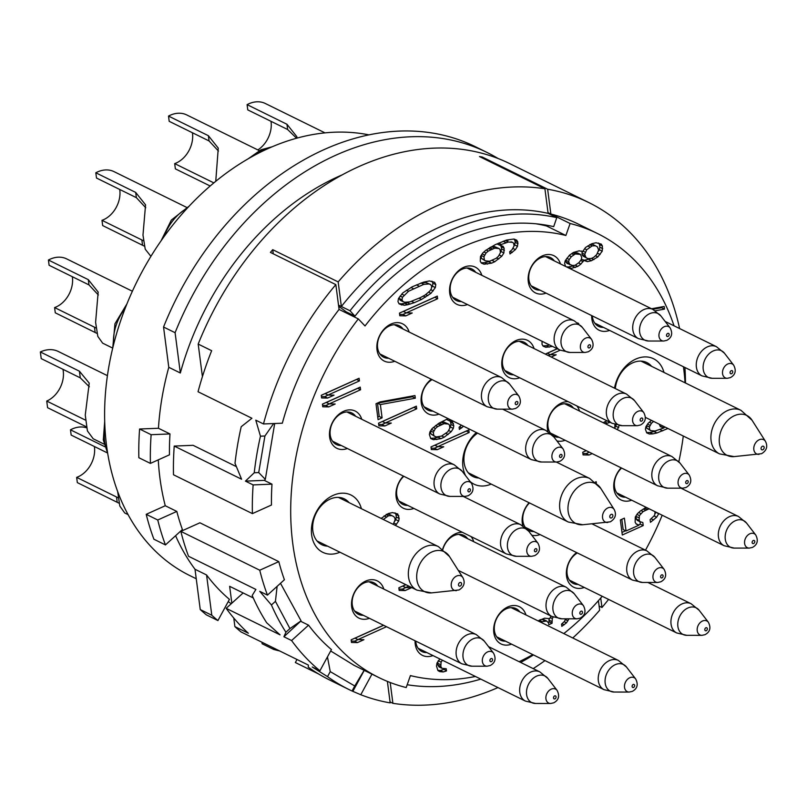 <?xml version="1.0" encoding="UTF-8"?>
<svg xmlns="http://www.w3.org/2000/svg" width="807" height="807" viewBox="0 0 807 807"><rect width="100%" height="100%" fill="white"/><g stroke="black" fill="none" stroke-linecap="round" stroke-linejoin="round"><path stroke-width="1.21" d="M196.242 578.76L189.938 575.653A239.487 177.399 -63.8 0 1 109.248 364.441A239.487 177.399 -63.8 0 1 268.136 148.538A239.487 177.399 -63.8 0 1 368.95 134.88M273.482 647.91L273.684 649.443L262.134 643.764L261.942 642.231M498.09 158.515A271.414 201.054 116.2 0 0 486.782 152.331L475.242 146.652A271.414 201.054 116.2 0 0 163.549 327.017L175.099 332.706L180.334 372.995A247.467 183.32 -63.8 0 1 342.461 174.756M158.444 428.265L169.995 433.944A247.467 183.32 116.2 0 0 169.46 454.825L150.405 463.4L138.854 457.72A271.414 201.054 116.2 0 1 139.591 429.011L158.444 428.265A247.467 183.32 116.2 0 1 168.784 367.306L163.549 327.017M158.273 459.859A247.467 183.32 116.2 0 0 165.264 505.737L146.208 514.321A271.414 201.054 116.2 0 0 153.905 539.227L165.445 544.917L182.402 529.533A247.467 183.32 116.2 0 1 176.814 511.426L157.758 520.001A271.414 201.054 116.2 0 0 165.445 544.917M175.593 535.717A247.467 183.32 116.2 0 0 195.012 569.268L200.247 609.557A271.414 201.054 116.2 0 0 206.38 614.873L217.93 620.563L229.44 599.369A247.467 183.32 -63.8 0 1 206.562 574.957L211.797 615.247A271.414 201.054 116.2 0 0 217.93 620.563M228.21 601.629A247.467 183.32 116.2 0 0 231.266 603.707M273.684 649.443A271.414 201.054 116.2 0 0 279.686 650.956M486.782 152.331A271.414 201.054 116.2 0 0 175.099 332.706M231.841 603.182L229.652 586.326L243.129 592.953L226.172 608.337L280.059 634.857L266.673 622.762A271.414 201.054 -63.8 0 1 252.188 595.505L255.9 589.443L188.545 556.285A271.414 201.054 -63.8 0 1 180.849 531.369L259.753 570.216A271.414 201.054 116.2 0 0 267.45 595.122L259.753 591.339L271.424 604.978L275.439 601.346L277.114 586.356M253.267 597.947L243.129 592.953M267.45 595.122L284.407 579.749A247.467 183.32 -63.8 0 1 278.808 561.632L199.904 522.795L180.849 531.369M275.439 601.346L289.935 628.592L301.072 620.855L280.493 583.3M301.072 620.855L283.903 636.753L285.92 632.234A271.414 201.054 -63.8 0 1 271.424 604.978M371.956 674.158L360.779 694.736L352.034 691.004L354.757 685.99L330.245 671.616L327.521 676.629L312.228 666.986L319.925 670.768L331.435 649.574A247.467 183.32 -63.8 0 1 308.556 625.163L300.86 621.38M330.678 650.977L354.293 665.462M253.136 484.906A271.414 201.054 116.2 0 0 252.399 513.615L271.455 505.031A247.467 183.32 -63.8 0 1 271.989 484.16L253.136 484.906L245.439 481.123L254.255 472.761L258.714 472.579L264.918 436.002L260.459 436.183L255.779 420.165L263.475 423.957L282.329 423.201A247.467 183.32 -63.8 0 1 339.071 309.424L358.318 318.906A247.467 183.32 116.2 0 0 378.856 677.557A247.467 183.32 116.2 0 0 406.193 687.554L410.42 675.58A234.696 173.858 -63.8 0 0 475.424 676.468M274.693 423.514L265.321 479.358L264.293 480.367L271.989 484.16M252.399 513.615L173.495 474.768A271.414 201.054 -63.8 0 1 174.231 446.069L193.085 445.313L236.34 466.617M168.784 367.306L180.334 372.995M165.264 505.737L176.814 511.426M195.012 569.268L206.562 574.957M226.172 608.337A271.414 201.054 -63.8 0 0 248.354 633.243L234.887 626.615A271.414 201.054 -63.8 0 0 241.021 631.931L308.375 665.089L308.274 667.147A271.414 201.054 -63.8 0 0 329.791 680.089L349.038 689.561A271.414 201.054 -63.8 0 1 327.521 676.629M234.887 626.615L233.778 618.051M308.556 625.163L291.599 640.546A271.414 201.054 116.2 0 0 319.925 670.768M291.599 640.546L283.903 636.753M259.753 570.216L278.808 561.632M289.935 628.592L285.92 632.234M330.245 671.616L327.45 656.908M354.757 685.99L364.139 670.304M353.083 690.943L364.26 670.365M360.779 694.736A271.414 201.054 116.2 0 0 390.174 702.887L387.38 681.39M358.318 318.906L365.016 325.957A234.696 173.858 -63.8 0 1 565.878 235.483L570.115 223.509A247.467 183.32 -63.8 0 1 597.452 233.505A247.467 183.32 -63.8 0 1 674.047 325.826M683.458 366.761A247.467 183.32 -63.8 0 1 685.052 382.8M683.287 436.022A247.467 183.32 -63.8 0 1 678.838 461.695M662.184 515.229A247.467 183.32 -63.8 0 1 645.489 550.182M602.234 596.282A234.696 173.858 -63.8 0 1 563.821 633.576M532.781 654.598A234.696 173.858 -63.8 0 1 519.143 661.69M361.758 419.287A20.76 15.373 116.2 0 0 343.621 411.288A20.76 15.373 116.2 0 0 329.559 436.486A20.76 15.373 116.2 0 0 347.373 448.5M409.139 332.04A20.76 15.373 116.2 0 0 391.012 324.041A20.76 15.373 116.2 0 0 376.94 349.239A20.76 15.373 116.2 0 0 394.754 361.264M431.321 379.26A20.76 15.373 116.2 0 0 421.526 404.337A20.76 15.373 116.2 0 0 438.988 414.132M403.389 476.08A20.76 15.373 116.2 0 0 396.852 500.29A20.76 15.373 116.2 0 0 413.87 508.42M529.089 502.731A20.76 15.373 116.2 0 0 522.865 525.912M531.793 535.212A20.76 15.373 116.2 0 0 540.034 534.567M568.138 401.644A20.76 15.373 116.2 0 0 561.41 403.066A20.76 15.373 116.2 0 0 547.983 431.624M556.911 440.915A20.76 15.373 116.2 0 0 565.152 440.279M579.537 411.056A20.76 15.373 116.2 0 0 576.844 405.931M481.84 275.328A20.76 15.373 116.2 0 0 463.712 267.339A20.76 15.373 116.2 0 0 449.64 292.527A20.76 15.373 116.2 0 0 467.455 304.552M560.431 263.899A20.76 15.373 116.2 0 0 542.294 255.91A20.76 15.373 116.2 0 0 528.222 281.098A20.76 15.373 116.2 0 0 546.046 293.123M534.063 348.563A20.76 15.373 116.2 0 0 515.925 340.574A20.76 15.373 116.2 0 0 501.863 365.773A20.76 15.373 116.2 0 0 519.678 377.787M462.34 532.277A20.76 15.373 116.2 0 0 455.602 533.699A20.76 15.373 116.2 0 0 442.64 549.184M458.759 571.124A20.76 15.373 116.2 0 0 459.354 570.912M473.739 541.689A20.76 15.373 116.2 0 0 471.046 536.564M383.809 589.08A20.76 15.373 116.2 0 0 365.682 581.09A20.76 15.373 116.2 0 0 351.61 606.289A20.76 15.373 116.2 0 0 369.424 618.303M415.07 640.778A20.76 15.373 116.2 0 0 432.986 655.577M525.952 614.934A20.76 15.373 116.2 0 0 507.815 606.935A20.76 15.373 116.2 0 0 493.753 632.133A20.76 15.373 116.2 0 0 511.567 644.147M576.601 552.573A20.76 15.373 116.2 0 0 566.807 577.651A20.76 15.373 116.2 0 0 584.268 587.446M621.168 467.858A20.76 15.373 116.2 0 0 614.641 492.068A20.76 15.373 116.2 0 0 631.649 500.199M591.682 315.587A20.76 15.373 116.2 0 0 609.598 330.396M361.385 508.682A31.927 23.655 116.2 0 0 333.19 495.367A31.927 23.655 116.2 0 0 311.613 534.688A31.927 23.655 116.2 0 0 339.939 552.23M476.392 432.542A31.927 23.655 116.2 0 0 465.639 475.737M470.098 481.517A31.927 23.655 116.2 0 0 491.231 484.089M663.949 372.41A31.927 23.655 116.2 0 0 635.765 359.095A31.927 23.655 116.2 0 0 614.52 388.177M383.527 625.243L351.156 639.83L351.499 642.483L357.481 642.594L363.917 639.699L357.935 639.578L386.503 626.716M395.48 525.468L398.658 521.04L399.183 518.467L397.74 513.958L392.454 512.596L388.318 513.524L381.146 518.417M405.81 584.651L398.84 587.799L399.183 590.452L405.164 590.563L411.6 587.667L405.628 587.546L408.786 586.124M439.835 658.956L436.96 663.061L436.496 666.078L437.939 670.577L439.775 671.616L443.225 671.938L446.503 670.93L446.21 668.721L441.903 668.317L440.814 666.471L441.096 662.133L442.428 660.227M596.353 483.06L596.171 481.729L595.294 482.122M416.351 406.163L378.533 423.201L378.876 425.854L384.858 425.965L391.294 423.07L385.312 422.949L416.694 408.816L416.351 406.163M380.026 401.926L376.001 403.742L378.069 419.66L382.094 417.855L380.369 404.579L415.323 398.204L414.98 395.551L380.026 401.926M468.806 429.869L430.988 446.907L431.331 449.56L437.303 449.67L443.749 446.775L437.767 446.654L469.149 432.522L468.806 429.869M461.443 425.178L459.092 427.226L459.385 429.435L463.571 426.227M448.087 418.611L438.978 423.181L432.027 428.648L429.899 431.947L429.374 434.519L430.756 438.584L433.46 439.704L440.985 438.655L444.203 437.202L451.163 431.735L453.292 428.436L453.806 425.864L452.424 421.799L448.863 420.598L450.578 419.832M586.245 450.669L582.735 452.243L583.088 454.896L589.06 455.017L592.207 453.595M605.401 423.796L610.173 422.343M614.904 424.452L614.793 428.416M617.385 429.687L619.151 425.471M606.945 420.75L603.202 422.707M557.193 348.725L545.28 354.091M551.231 357.027L556.174 354.798L550.192 354.687L560.169 350.188M548.124 344.256L546.763 343.59M542.062 341.27L542.032 344.317L543.121 346.163L545.825 347.292L552.523 346.425M578.77 323.718L577.721 322.911M569.248 268.247L571.235 268.428L577.782 266.411L580.889 264.081L583.824 260.419L587.385 261.619L591.521 260.691L597.846 256.908L602.214 251.199L602.385 245.974L601.296 244.118L596.01 242.756L591.874 243.684L585.549 247.467L582.674 251.572L579.164 250.816L573.414 252.46L569.51 255.163L565.142 260.873L564.628 263.445L565.576 266.431M655.304 310.796L664.504 309.111L664.151 306.458L651.562 308.758M509.984 253.943L515.391 249.635L517.509 246.337L517.801 241.999L516.712 240.153L514.009 239.023L506.483 240.072L495.155 244.713L485.673 250.382L482.626 253.166L480.498 256.465L480.266 261.246L481.355 263.092L484.059 264.212L491.594 263.163L494.812 261.72L501.762 256.243L503.891 252.944L504.123 248.163L503.033 246.306L499.462 245.106L508.43 242.009L512.748 242.403L513.716 243.371L514.069 246.024L511.991 249.767L509.691 251.734L509.984 253.943M360.235 387.108L322.417 404.146L322.76 406.799L328.731 406.91L335.177 404.014L329.195 403.893L360.578 389.761L360.235 387.108M359.085 378.261L321.267 395.299L321.61 397.952L327.581 398.063L334.027 395.168L328.046 395.047L359.428 380.914L359.085 378.261M437.283 296.088L399.465 313.116L399.808 315.769L405.79 315.89L412.226 312.995L406.244 312.874L437.626 298.741L437.283 296.088M414.294 302.696L421.536 299.437L430.968 293.314L435.336 287.605L435.79 284.589L434.64 282.299L429.354 280.937L423.554 282.147L412.226 286.778L402.804 292.901L398.436 298.61L397.972 301.626L399.122 303.916L404.408 305.278L407.747 304.713L414.294 302.696L411.469 301.304M659.228 424.179L660.408 426.721L663.969 427.922L655.012 431.019L650.694 430.625L649.716 429.657L649.373 427.004L651.441 423.261L653.599 421.415M651.481 420.366L648.051 423.393L645.923 426.691L645.408 429.263L646.73 432.875L649.433 434.005L652.823 433.884L656.959 432.956L667.944 428.477M646.225 507.371L640.476 510.902L637.429 513.676L635.301 516.974L635.129 522.2L636.219 524.056L638.922 525.175L626.05 530.976L624.386 518.155L620.361 519.96L622.308 535.001L643.229 525.579L642.826 522.482L640.183 521.796L639.154 520.394L639.386 515.602L643.118 511.588L649.121 508.793M655.062 511.719L654.669 515.269L650.129 519.658L650.472 522.311L656.626 517.206L658.815 513.575M550.949 616.003L549.749 618.676L544.574 618.202L538.077 620.896M540.307 621.995L546.642 621.017L548.599 622.943L548.831 624.709L552.049 623.256L552.281 618.475L553.259 617.083M565.536 618.808L564.577 621.36L561.531 624.134L561.823 626.343L566.474 622.843L569.006 618.808M263.475 423.957A271.414 201.054 -63.8 0 1 335.843 284.619L270.416 252.409A271.414 201.054 -63.8 0 1 272.736 249.686L273.27 253.812M338.506 305.096L341.361 306.499A247.467 183.32 -63.8 0 1 548.114 213.371L544.917 188.777L479.489 156.568A271.414 201.054 -63.8 0 1 482.213 157.012L482.334 157.97M548.014 212.634L550.868 214.037L547.64 189.221L482.213 157.012M570.115 223.509L550.868 214.037A247.467 183.32 116.2 0 1 578.205 224.033L597.452 233.505M546.541 225.214A20.76 13.769 104 0 1 546.591 225.99L565.878 235.483M202.416 376.627L198.189 344.075A271.414 201.054 -63.8 0 1 509.883 163.7L588.787 202.547A271.414 201.054 -63.8 0 1 679.605 328.56M198.189 344.075L211.666 350.702A271.414 201.054 -63.8 0 0 198.038 391.748L251.925 418.268L241.212 426.711A271.414 201.054 -63.8 0 0 235.008 463.279L241.586 479.227L174.231 446.069M272.736 249.686L338.163 281.905L341.361 306.499L350.016 310.766L354.959 316.162L346.032 311.764A22.354 4.176 -141.7 0 0 338.678 306.378M544.917 188.777A271.414 201.054 116.2 0 0 338.163 281.905M547.64 189.221A271.414 201.054 -63.8 0 1 588.787 202.547M684.941 367.488A271.414 201.054 -63.8 0 1 685.486 383.012M608.579 599.409A271.414 201.054 -63.8 0 1 601.972 607.489L599.117 606.087M390.043 701.929L392.898 703.331A271.414 201.054 116.2 0 0 497.969 687.574M533.195 668.61A271.414 201.054 116.2 0 0 544.977 660.6M572.778 637.984A271.414 201.054 116.2 0 0 599.651 610.213L598.411 600.68M318.533 673.936L295.352 662.527L296.996 659.48M296.683 660.065L296.583 659.279M264.918 436.002L273.634 423.554M335.843 284.619L339.071 309.424M258.714 472.579L265.321 479.358M245.439 481.123L264.293 480.367M254.255 472.761A271.414 201.054 -63.8 0 1 260.459 436.183M352.034 691.004A271.414 201.054 -63.8 0 1 349.038 689.561M390.195 682.51L392.898 703.331M410.37 675.721A237.894 176.219 116.2 0 0 412.165 676.004M407.192 684.729A247.467 183.32 116.2 0 0 480.79 679.111M520.636 662.426A247.467 183.32 116.2 0 0 533.488 654.941M600.741 598.017L601.972 607.489M548.114 213.371L556.769 217.638L553.703 226.646A237.894 176.219 116.2 0 0 354.959 316.162M556.769 217.638A247.467 183.32 116.2 0 0 350.016 310.766M536.1 223.811A234.696 173.858 -63.8 0 1 546.591 225.99M347.847 313.752A234.696 173.858 -63.8 0 1 348.463 312.965M355.655 416.281A17.562 13.013 -63.8 0 0 351.842 412.982A17.562 13.013 -63.8 0 0 342.067 413.174A17.562 13.013 116.2 0 0 330.416 429.001A17.562 13.013 116.2 0 0 336.337 444.496A17.562 13.013 116.2 0 0 341.27 445.494M112.708 348.11L102.66 343.167L97.839 336.438L95.599 322.336L98.172 292.063L88.296 279.646L48.43 260.025A29.859 22.112 116.2 0 1 50.054 259.218A29.859 22.112 -63.8 0 1 66.678 258.896L132.378 291.236M95.155 332.444L94.469 327.188L54.604 307.568L55.279 312.813L96.85 333.341M94.469 327.188L95.882 327.924M98.353 294.989L88.982 284.901L88.296 279.646M54.604 307.568A23.948 17.744 116.2 0 0 56.248 306.902A23.948 17.744 -63.8 0 0 72.337 276.71M48.43 260.025L49.106 265.271L88.982 284.901M403.036 329.034A17.562 13.013 -63.8 0 0 399.233 325.735A17.562 13.013 -63.8 0 0 389.448 325.927A17.562 13.013 116.2 0 0 377.797 341.754A17.562 13.013 116.2 0 0 383.718 357.249A17.562 13.013 116.2 0 0 388.651 358.258M150.919 256.344L145.22 249.192L142.98 235.089L145.563 204.827L135.677 192.409L95.811 172.779A29.859 22.112 116.2 0 1 97.445 171.972A29.859 22.112 -63.8 0 1 114.059 171.649L186.558 207.338M142.536 245.197L141.85 239.951L101.985 220.321L102.671 225.567L144.231 246.095M141.85 239.951L143.263 240.678M145.744 207.742L136.363 197.654L135.677 192.409M101.985 220.321A23.948 17.744 116.2 0 0 103.639 219.665A23.948 17.744 -63.8 0 0 119.729 189.463M95.811 172.779L96.497 178.034L136.363 197.654M432.078 379.633A17.562 13.013 116.2 0 0 421.879 395.612A17.562 13.013 116.2 0 0 427.952 410.117A17.562 13.013 116.2 0 0 432.885 411.126M403.813 476.281A17.562 13.013 116.2 0 0 402.834 504.405A17.562 13.013 116.2 0 0 407.767 505.414M529.473 502.922A17.562 13.013 116.2 0 0 526.073 528.353M526.991 529.251A17.562 13.013 116.2 0 0 528.999 530.562A17.562 13.013 116.2 0 0 533.931 531.561M573.434 408.049A17.562 13.013 -63.8 0 0 569.631 404.761A17.562 13.013 -63.8 0 0 559.846 404.953A17.562 13.013 116.2 0 0 548.76 418.44A17.562 13.013 116.2 0 0 551.191 434.065M552.119 434.953A17.562 13.013 116.2 0 0 554.116 436.274A17.562 13.013 116.2 0 0 559.049 437.273M475.737 272.322A17.562 13.013 -63.8 0 0 471.934 269.024A17.562 13.013 -63.8 0 0 462.149 269.215A17.562 13.013 116.2 0 0 450.498 285.053A17.562 13.013 116.2 0 0 456.419 300.537A17.562 13.013 116.2 0 0 461.352 301.546M215.751 181.313L218.263 148.115L208.377 135.697L168.512 116.067A29.859 22.112 116.2 0 1 170.146 115.27A29.859 22.112 -63.8 0 1 186.76 114.937L259.259 150.627M213.845 182.886L174.685 163.609L175.371 168.865L210.183 186.003M218.445 151.03L209.063 140.943L208.377 135.697M174.685 163.609A23.948 17.744 116.2 0 0 176.34 162.953A23.948 17.744 -63.8 0 0 192.429 132.762M168.512 116.067L169.198 121.322L209.063 140.943M554.318 260.893A17.562 13.013 -63.8 0 0 550.515 257.594A17.562 13.013 -63.8 0 0 540.74 257.786A17.562 13.013 116.2 0 0 529.079 273.623A17.562 13.013 116.2 0 0 535.001 289.108A17.562 13.013 116.2 0 0 539.933 290.117M296.976 138.118L296.845 136.686L286.959 124.268L247.093 104.638A29.859 22.112 116.2 0 1 248.727 103.841A29.859 22.112 -63.8 0 1 265.352 103.508L324.999 132.873M296.562 138.239L287.645 129.513L286.959 124.268M247.093 104.638L247.779 109.893L287.645 129.513M271.011 121.332A23.948 17.744 -63.8 0 1 257.837 149.931M527.949 345.557A17.562 13.013 -63.8 0 0 524.147 342.269A17.562 13.013 -63.8 0 0 514.372 342.461A17.562 13.013 116.2 0 0 502.721 358.288A17.562 13.013 116.2 0 0 508.632 373.782A17.562 13.013 116.2 0 0 513.565 374.781M467.626 538.683A17.562 13.013 -63.8 0 0 463.823 535.384A17.562 13.013 -63.8 0 0 454.048 535.576A17.562 13.013 116.2 0 0 442.872 549.355M377.706 586.074A17.562 13.013 -63.8 0 0 373.903 582.775A17.562 13.013 -63.8 0 0 364.118 582.967A17.562 13.013 116.2 0 0 352.467 598.804A17.562 13.013 116.2 0 0 358.389 614.288A17.562 13.013 116.2 0 0 363.321 615.297M104.799 446.715L70.481 429.818A29.859 22.112 116.2 0 1 72.105 429.021A29.859 22.112 -63.8 0 1 86.42 427.771M117.207 502.247L116.521 496.991L76.655 477.361L77.331 482.616L118.901 503.144M128.071 514.614L124.712 512.97L119.819 506.039L117.661 491.554M116.521 496.991L117.933 497.727M76.655 477.361A23.948 17.744 116.2 0 0 78.299 476.705A23.948 17.744 -63.8 0 0 94.389 446.513M70.481 429.818L71.157 435.074L107.452 452.939M415.736 641.101A17.562 13.013 116.2 0 0 421.94 651.572A17.562 13.013 116.2 0 0 426.873 652.57M519.839 611.928A17.562 13.013 -63.8 0 0 516.036 608.629A17.562 13.013 -63.8 0 0 506.261 608.821A17.562 13.013 116.2 0 0 494.61 624.648A17.562 13.013 116.2 0 0 500.522 640.143A17.562 13.013 116.2 0 0 505.454 641.141M577.358 552.946A17.562 13.013 116.2 0 0 567.15 568.925A17.562 13.013 116.2 0 0 573.222 583.431A17.562 13.013 116.2 0 0 578.165 584.439M621.592 468.06A17.562 13.013 116.2 0 0 620.613 496.184A17.562 13.013 116.2 0 0 625.546 497.193M592.348 315.92A17.562 13.013 116.2 0 0 598.562 326.381A17.562 13.013 116.2 0 0 603.495 327.39M349.038 502.61A25.542 18.924 -63.8 0 0 344.307 498.857A25.542 18.924 -63.8 0 0 330.083 499.13A25.542 18.924 116.2 0 0 313.136 522.159A25.542 18.924 116.2 0 0 321.741 544.695A25.542 18.924 116.2 0 0 327.602 546.157M339.878 497.516A25.542 18.924 -63.8 0 1 340.857 498.585M317.978 542.001A25.542 18.924 116.2 0 0 319.421 542.133M104.083 444.132L93.209 438.776L87.418 430.918L85.26 415.06L89.234 383.133L79.409 371.19L40.35 351.963A31.453 23.302 116.2 0 1 40.723 351.791A31.453 23.302 -63.8 0 1 58.235 351.448L107.412 375.659M85.28 420.033L46.725 401.059L47.593 407.706L86.157 426.701M89.365 386.815L80.276 377.847L79.409 371.19M46.725 401.059A23.948 17.744 116.2 0 0 47.109 400.887A23.948 17.744 -63.8 0 0 62.946 369.313M40.35 351.963L41.218 358.621L80.276 377.847M477.593 433.127A25.542 18.924 116.2 0 0 464.075 456.348A25.542 18.924 116.2 0 0 473.023 476.554A25.542 18.924 116.2 0 0 478.884 478.016M469.26 473.87A25.542 18.924 116.2 0 0 470.703 473.991M651.612 366.338A25.542 18.924 -63.8 0 0 646.871 362.575A25.542 18.924 -63.8 0 0 632.648 362.857A25.542 18.924 116.2 0 0 615.327 388.57M642.453 361.243A25.542 18.924 -63.8 0 1 643.431 362.303M357.935 639.578L355.05 638.155L383.618 625.294M357.481 642.594L354.586 641.172L358.126 639.588M351.317 641.111L354.586 641.172M398.829 515.814L395.944 514.392L395.027 512.838M399.183 518.467L396.287 517.045L395.944 514.392M398.658 521.04L395.773 519.617L396.287 517.045M396.53 524.338L393.927 523.047M394.714 521.261L395.773 519.617M386.634 514.281L389.105 514.19L393.836 516.662L394.865 518.064L395.097 519.829L393.201 524.348M383.285 519.466L388.601 515.734L391.99 515.612M386.19 516.823L384.152 515.824M388.601 515.734L386.119 514.513M405.628 587.546L402.733 586.124L405.901 584.702M405.164 590.563L402.279 589.14L405.81 587.546M399.011 589.08L402.279 589.14M441.096 662.133L438.251 660.731M440.582 664.706L437.697 663.283L438.181 660.842M440.814 666.471L437.919 665.049L437.697 663.283M441.903 668.317L439.018 666.895L437.919 665.049M446.503 670.93L443.527 668.872M443.225 671.938L440.34 670.516L443.608 669.507M437.808 670.284L440.34 670.516M416.694 408.816L413.799 407.313M385.312 422.949L382.427 421.536L413.809 407.394M384.858 425.965L381.963 424.543L385.504 422.959M378.695 424.482L381.963 424.543M415.323 398.204L412.438 396.782L412.337 396.035M380.369 404.579L377.484 403.167L412.438 396.782M382.094 417.855L379.209 416.432L377.484 403.167M377.737 417.088L379.209 416.432M469.149 432.522L466.254 431.019M437.767 446.654L434.882 445.232L466.264 431.099M437.303 449.67L434.418 448.248L437.949 446.664M431.15 448.188L434.418 448.248M461.735 427.902L459.556 426.832M450.477 419.872L447.986 418.651M448.863 420.598L446.382 419.378M453.524 423.645L450.629 422.232L449.872 420.941M453.806 425.864L450.921 424.442L450.629 422.232M453.292 428.436L450.397 427.014L450.921 424.442M451.163 431.735L448.702 430.524M449.812 427.922L450.397 427.014M448.117 434.509L445.928 433.43M444.203 437.202L441.722 435.982M440.985 438.655L438.1 437.233L439.492 436.607M436.849 439.583L433.964 438.161L438.1 437.233M433.46 439.704L430.585 438.292L433.964 438.161M440.239 422.505L443.789 422.031L448.46 424.058L449.438 425.017L449.842 428.113L447.774 431.856L441.51 436.083L436.506 436.93L434.721 436.325L433.742 435.366L433.349 432.27L435.417 428.527L437.717 426.56L444.153 423.655L441.268 422.232M434.721 436.325L430.857 433.944L430.484 431.039M441.681 424.3L439.179 423.07M444.153 423.655L448.46 424.058M446.675 423.453L443.789 422.031M433.742 435.366L430.857 433.944M433.349 432.27L430.575 430.908M433.974 430.575L431.553 429.385M435.417 428.527L433.298 427.488M437.717 426.56L435.598 425.511M440.067 425.027L437.868 423.947M589.06 455.017L586.175 453.595L589.322 452.172M582.906 453.534L586.175 453.595M618.717 427.609L615.832 426.197L616.104 424.825M615.075 427.367L615.832 426.197M609.527 422.394L607.288 420.921M607.056 423.039L604.574 421.819M605.442 423.766L603.243 422.676M550.192 354.687L547.307 353.264L557.284 348.765M548.346 355.605L550.374 354.687M549.214 347.161L546.329 345.749L549.638 345.003M545.825 347.292L542.95 345.87L546.329 345.749M547.085 343.913L543.878 342.168M583.824 260.419L581.322 259.188M583.128 261.66L580.637 260.439M580.889 264.081L578.579 262.941M577.782 266.411L575.3 265.19M575.371 267.5L572.486 266.078L574.059 265.372M571.235 268.428L568.35 267.006L572.486 266.078M566.363 266.824L568.35 267.006M582.674 251.572L581.575 251.038M602.385 245.974L599.5 244.551L598.582 242.998M602.728 248.627L599.843 247.204L599.5 244.551M602.214 251.199L599.329 249.777L599.843 247.204M600.085 254.498L597.473 253.206M598.269 251.421L599.329 249.777M597.846 256.908L595.465 255.738M593.932 259.602L591.45 258.381M591.521 260.691L588.636 259.269L590.31 258.512M587.385 261.619L584.5 260.197L588.636 259.269M582.15 259.592L584.5 260.197M590.189 244.44L592.661 244.35L597.382 246.821L598.653 249.988L596.696 254.619L593.649 257.393L591.238 258.482L587.849 258.603L586.003 257.564L584.742 254.387L586.699 249.756L592.156 245.893L595.546 245.772M587.849 258.603L583.118 256.142L582.079 254.73L582.281 251.38M569.913 264.807L568.642 261.629L569.217 259.501L571.406 256.646L575.31 253.953L580.485 254.427L581.756 257.604L581.181 259.733L578.992 262.588L575.088 265.291L572.556 265.493L567.028 263.385L565.989 261.982L565.899 259.693M573.454 252.45L577.6 253.005L580.485 254.427M586.003 257.564L583.118 256.142M584.974 256.152L582.079 254.73M584.742 254.387L581.857 252.964M585.317 252.258L582.947 251.088M586.699 249.756L584.591 248.727M589.746 246.982L587.708 245.984M592.156 245.893L589.675 244.672M568.642 261.629L565.757 260.217M569.217 259.501L566.796 258.311M571.406 256.646L569.157 255.537M573.706 254.679L571.669 253.67M575.31 253.953L572.95 252.783M577.842 253.751L574.957 252.329M568.874 263.405L565.989 261.982M664.504 309.111L661.609 307.699L661.518 306.942M652.692 309.323L661.609 307.699M512.344 252.42L510.155 251.34M512.748 242.403L510.962 241.807M508.43 242.009L505.545 240.587L508.077 240.385M505.959 242.655L503.195 241.283M504.012 240.98L505.545 240.587M501.076 244.38L498.595 243.159M499.462 245.106L496.981 243.885M504.123 248.163L501.238 246.74L500.471 245.449M504.405 250.372L501.52 248.949L501.238 246.74M503.891 252.944L501.006 251.522L501.52 248.949M501.762 256.243L499.311 255.032M500.421 252.43L501.006 251.522M498.716 259.017L496.537 257.947M494.812 261.72L492.331 260.49M491.594 263.163L488.699 261.74L490.091 261.115M487.448 264.091L484.563 262.668L488.699 261.74M484.059 264.212L481.184 262.8L484.563 262.668M517.801 241.999L514.916 240.577L513.998 239.023M518.033 243.764L515.148 242.342L514.916 240.577M517.509 246.337L514.624 244.925L515.148 242.342M515.391 249.635L512.929 248.425M514.039 245.832L514.624 244.925M490.848 247.013L494.398 246.539L499.059 248.566L500.037 249.534L500.441 252.621L498.373 256.364L496.073 258.341L489.637 261.236L485.33 260.843L484.351 259.874L483.948 256.777L486.016 253.035L488.316 251.068L494.752 248.163L491.867 246.75M485.33 260.843L481.466 258.452L481.083 255.547M492.28 248.808L489.778 247.578M494.752 248.163L499.059 248.566M497.283 247.961L494.398 246.539M484.351 259.874L481.466 258.452M483.948 256.777L481.174 255.416M484.583 255.093L482.152 253.892M486.016 253.035L483.897 251.996M488.316 251.068L486.197 250.019M490.676 249.534L488.467 248.455M360.578 389.761L357.683 388.258M329.195 403.893L326.31 402.471L357.693 388.338M328.731 406.91L325.846 405.487L329.377 403.904M322.578 405.427L325.846 405.487M359.428 380.914L356.533 379.411M328.046 395.047L325.16 393.634L356.543 379.492M327.581 398.063L324.696 396.651L328.227 395.057M321.428 396.58L324.696 396.651M437.626 298.741L434.731 297.238M406.244 312.874L403.359 311.452L434.741 297.319M405.79 315.89L402.905 314.468L406.435 312.874M399.636 314.407L402.905 314.468M421.536 299.437L419.055 298.217M410.218 304.068L407.323 302.645L409.603 301.879M407.747 304.713L404.852 303.291L407.323 302.645M404.408 305.278L401.523 303.856L404.852 303.291M401.825 305.036L398.981 303.644L401.523 303.856M435.79 284.589L432.905 283.166L431.906 281.169M435.336 287.605L432.451 286.182L432.905 283.166M433.208 290.903L430.746 289.693M431.523 287.615L432.451 286.182M430.968 293.314L428.537 292.124M427.861 295.655L425.672 294.575M425.501 297.178L423.231 296.058M421.274 282.914L426.005 282.531L430.676 284.548L431.765 286.404L431.251 288.977L429.818 291.024L425.218 294.969L420.447 297.591L409.926 301.858L404.872 302.262L403.086 301.657L401.997 299.811L402.511 297.238L408.554 291.246L423.836 284.357L428.9 283.953L430.676 284.548M403.086 301.657L400.201 300.234L399.112 298.388L399.354 297.178M401.997 299.811L399.112 298.388M402.511 297.238L400.09 296.048M403.954 295.191L401.704 294.081M408.554 291.246L406.446 290.207M413.315 288.624L410.995 287.484M418.954 286.092L416.473 284.871M423.836 284.357L421.052 282.985M428.9 283.953L426.005 282.531M662.648 430.857L659.924 429.516M663.566 427.72L665.059 427.054M656.959 432.956L654.073 431.533L656.535 430.625M652.823 433.884L649.938 432.461L654.073 431.533M649.433 434.005L646.558 432.592L649.938 432.461M651.441 423.261L649.332 422.222M650.008 425.319L647.577 424.119M649.373 427.004L646.599 425.642M649.716 429.657L646.831 428.235L646.508 425.773M650.694 430.625L646.831 428.235M663.969 427.922L660.086 426.157M640.183 521.796L637.298 520.374L636.269 518.972L636.057 515.804M643.229 525.579L640.344 524.157L640.032 521.715M621.975 532.428L625.647 530.774M638.519 524.974L640.344 524.157M626.05 530.976L623.155 529.553L621.824 519.304M638.922 525.175L636.047 523.763M658.754 513.908L655.93 512.152M656.626 517.206L654.164 515.996M655.102 513.655L655.869 512.485M653.579 519.98L651.239 518.83M647.083 509.328L644.601 508.107M645.479 510.054L643.28 508.975M643.118 511.588L641 510.538M640.819 513.555L638.71 512.516M639.386 515.602L636.955 514.412M638.811 517.741L635.926 516.319M639.154 520.394L636.269 518.972M567.916 620.795L565.384 619.554M566.474 622.843L564.224 621.743M564.174 624.82L562.035 623.761M552.281 618.475L550.283 617.496M551.817 621.491L548.931 620.069L549.163 618.525M552.049 623.256L549.163 621.834L548.931 620.069M548.014 622.358L549.163 621.834M546.642 621.017L543.757 619.594L542.032 619.433L544.927 620.855M541.588 621.42L539.187 620.24M540.054 619.766L542.032 619.433M200.247 609.557L211.797 615.247M157.758 520.001L146.208 514.321M139.591 429.011L151.131 434.701A271.414 201.054 116.2 0 0 150.405 463.4M169.995 433.944L151.131 434.701M550.303 432.976L657.614 485.794A16.281 12.065 -63.8 0 1 652.127 471.429A16.281 12.065 -63.8 0 1 662.93 456.752A16.281 12.065 -63.8 0 1 671.999 456.57L564.688 403.752M682.793 488.185A7.777 5.76 -63.8 0 1 678.051 482.162A7.777 5.76 -63.8 0 1 683.358 473.86A7.777 5.76 -63.8 0 1 689.249 475.071C692.063 480.619 690.963 484.765 685.93 487.509L682.793 488.185L667.712 488.174A14.849 11.005 -63.8 0 1 658.663 476.675A14.849 11.005 -63.8 0 1 668.791 460.827A14.849 11.005 -63.8 0 1 680.039 463.127L671.999 456.57M686.767 480.609A1.685 1.241 -63.8 0 1 687.15 483.585A1.685 1.241 -63.8 0 1 686.767 480.609M125.196 308.274A43.104 31.937 116.2 0 0 113.505 344.902M332.524 441.197L439.825 494.015A16.281 12.065 -63.8 0 1 434.337 479.651A16.281 12.065 -63.8 0 1 445.151 464.973A16.281 12.065 -63.8 0 1 454.21 464.792L346.909 411.974M465.014 496.416A7.777 5.76 -63.8 0 1 460.272 490.384A7.777 5.76 -63.8 0 1 465.578 482.092A7.777 5.76 -63.8 0 1 471.47 483.292C474.284 488.84 473.174 492.986 468.151 495.73L465.014 496.416L449.933 496.396A14.849 11.005 -63.8 0 1 440.884 484.896A14.849 11.005 -63.8 0 1 451.012 469.049A14.849 11.005 -63.8 0 1 462.26 471.349L454.21 464.792M468.988 488.83A1.685 1.241 -63.8 0 1 469.371 491.806A1.685 1.241 -63.8 0 1 468.988 488.83M187.355 208.085A43.104 31.937 116.2 0 0 164.013 236.673M379.915 353.95L487.216 406.778A16.281 12.065 -63.8 0 1 481.729 392.414A16.281 12.065 -63.8 0 1 492.532 377.726A16.281 12.065 -63.8 0 1 501.601 377.555L394.3 324.727M512.395 409.169A7.777 5.76 -63.8 0 1 507.653 403.147A7.777 5.76 -63.8 0 1 512.959 394.845A7.777 5.76 -63.8 0 1 518.851 396.045C521.665 401.593 520.565 405.739 515.532 408.493L512.395 409.169L497.314 409.149A14.849 11.005 -63.8 0 1 488.265 397.649A14.849 11.005 -63.8 0 1 498.393 381.802A14.849 11.005 -63.8 0 1 509.641 384.102L501.601 377.555M516.369 401.583A1.685 1.241 -63.8 0 1 516.762 404.559A1.685 1.241 -63.8 0 1 516.369 401.583M424.139 406.819L531.44 459.647A16.281 12.065 -63.8 0 1 525.962 445.282A16.281 12.065 -63.8 0 1 536.766 430.595A16.281 12.065 -63.8 0 1 545.825 430.424L502.63 409.159M556.628 462.038A7.777 5.76 -63.8 0 1 551.887 456.016A7.777 5.76 -63.8 0 1 557.193 447.714A7.777 5.76 -63.8 0 1 563.084 448.914C565.899 454.462 564.799 458.608 559.765 461.362L556.628 462.038L541.547 462.018A14.849 11.005 -63.8 0 1 532.499 450.518A14.849 11.005 -63.8 0 1 542.627 434.67A14.849 11.005 -63.8 0 1 553.874 436.98L545.825 430.424M560.603 454.452A1.685 1.241 -63.8 0 1 560.986 457.428A1.685 1.241 -63.8 0 1 560.603 454.452M399.021 501.107L506.322 553.935A16.281 12.065 -63.8 0 1 500.834 539.57A16.281 12.065 -63.8 0 1 511.648 524.893A16.281 12.065 -63.8 0 1 520.707 524.711L463.218 496.406M531.51 556.326A7.777 5.76 -63.8 0 1 526.769 550.303A7.777 5.76 -63.8 0 1 532.075 542.001A7.777 5.76 -63.8 0 1 537.966 543.212C540.781 548.75 539.671 552.896 534.648 555.65L531.51 556.326L516.43 556.316A14.849 11.005 -63.8 0 1 507.381 544.816A14.849 11.005 -63.8 0 1 517.509 528.968A14.849 11.005 -63.8 0 1 528.756 531.268L520.707 524.711M535.485 548.74A1.685 1.241 -63.8 0 1 535.868 551.716A1.685 1.241 -63.8 0 1 535.485 548.74M525.186 527.264L632.496 580.082A16.281 12.065 -63.8 0 1 627.009 565.727A16.281 12.065 -63.8 0 1 637.812 551.04A16.281 12.065 -63.8 0 1 646.881 550.868L592.116 523.904M657.675 582.483A7.777 5.76 -63.8 0 1 652.934 576.46A7.777 5.76 -63.8 0 1 658.24 568.158A7.777 5.76 -63.8 0 1 664.131 569.359C666.945 574.907 665.846 579.053 660.812 581.797L657.675 582.483L642.594 582.462A14.849 11.005 -63.8 0 1 633.545 570.963A14.849 11.005 -63.8 0 1 643.673 555.115A14.849 11.005 -63.8 0 1 654.921 557.415L646.881 550.868M661.649 574.897A1.685 1.241 -63.8 0 1 662.033 577.873A1.685 1.241 -63.8 0 1 661.649 574.897M270.426 147.53A43.104 31.937 116.2 0 0 262.921 149.941A43.104 31.937 116.2 0 0 253.559 155.781M452.616 297.238L559.917 350.067A16.281 12.065 -63.8 0 1 554.429 335.702A16.281 12.065 -63.8 0 1 565.233 321.025A16.281 12.065 -63.8 0 1 574.302 320.843L467.001 268.025M585.095 352.457A7.777 5.76 -63.8 0 1 580.354 346.435A7.777 5.76 -63.8 0 1 585.66 338.133A7.777 5.76 -63.8 0 1 591.551 339.344C594.376 344.882 593.266 349.028 588.232 351.781L585.095 352.457L570.014 352.447A14.849 11.005 -63.8 0 1 560.966 340.947A14.849 11.005 -63.8 0 1 571.094 325.09A14.849 11.005 -63.8 0 1 582.341 327.4L574.302 320.843M589.07 344.871A1.685 1.241 -63.8 0 1 589.463 347.847A1.685 1.241 -63.8 0 1 589.07 344.871M531.198 285.809L638.498 338.637A16.281 12.065 -63.8 0 1 633.011 324.273A16.281 12.065 -63.8 0 1 643.815 309.595A16.281 12.065 -63.8 0 1 652.883 309.414L545.582 256.596M663.677 341.028A7.777 5.76 -63.8 0 1 658.936 335.006A7.777 5.76 -63.8 0 1 664.242 326.704A7.777 5.76 -63.8 0 1 670.133 327.914C672.957 333.452 671.848 337.598 666.814 340.352L663.677 341.028L648.596 341.018A14.849 11.005 -63.8 0 1 639.548 329.518A14.849 11.005 -63.8 0 1 649.675 313.661A14.849 11.005 -63.8 0 1 660.923 315.971L652.883 309.414M667.651 333.442A1.685 1.241 -63.8 0 1 668.045 336.418A1.685 1.241 -63.8 0 1 667.651 333.442M504.829 370.484L612.13 423.302A16.281 12.065 -63.8 0 1 606.642 408.937A16.281 12.065 -63.8 0 1 617.446 394.26A16.281 12.065 -63.8 0 1 626.514 394.078L519.214 341.26M637.308 425.692A7.777 5.76 -63.8 0 1 632.567 419.67A7.777 5.76 -63.8 0 1 637.873 411.368A7.777 5.76 -63.8 0 1 643.764 412.579C646.589 418.127 645.479 422.273 640.445 425.017L637.308 425.692L622.227 425.682A14.849 11.005 -63.8 0 1 613.179 414.183A14.849 11.005 -63.8 0 1 623.307 398.335A14.849 11.005 -63.8 0 1 634.564 400.635L626.514 394.078M641.283 418.117A1.685 1.241 -63.8 0 1 641.676 421.093A1.685 1.241 -63.8 0 1 641.283 418.117M458.285 570.388L551.806 616.427A16.281 12.065 -63.8 0 1 546.319 602.062A16.281 12.065 -63.8 0 1 557.123 587.385A16.281 12.065 -63.8 0 1 566.191 587.203L458.89 534.385M576.985 618.818A7.777 5.76 -63.8 0 1 572.244 612.795A7.777 5.76 -63.8 0 1 577.55 604.493A7.777 5.76 -63.8 0 1 583.451 605.704C586.265 611.242 585.156 615.388 580.122 618.142L576.985 618.818L561.904 618.808A14.849 11.005 -63.8 0 1 552.856 607.308A14.849 11.005 -63.8 0 1 562.983 591.46A14.849 11.005 -63.8 0 1 574.241 593.76L566.191 587.203M580.969 611.232A1.685 1.241 -63.8 0 1 581.353 614.218A1.685 1.241 -63.8 0 1 580.969 611.232M354.576 611L461.886 663.818A16.281 12.065 -63.8 0 1 456.399 649.453A16.281 12.065 -63.8 0 1 467.203 634.776A16.281 12.065 -63.8 0 1 476.271 634.595L368.96 581.776M487.065 666.209A7.777 5.76 -63.8 0 1 482.324 660.187A7.777 5.76 -63.8 0 1 487.63 651.885A7.777 5.76 -63.8 0 1 493.521 653.095C496.335 658.633 495.236 662.789 490.202 665.533L487.065 666.209L471.984 666.199A14.849 11.005 -63.8 0 1 462.936 654.699A14.849 11.005 -63.8 0 1 473.063 638.851A14.849 11.005 -63.8 0 1 484.311 641.151L476.271 634.595M491.039 658.623A1.685 1.241 -63.8 0 1 491.423 661.609A1.685 1.241 -63.8 0 1 491.039 658.623M418.137 648.273L525.438 701.091A16.281 12.065 -63.8 0 1 519.95 686.737A16.281 12.065 -63.8 0 1 530.754 672.049A16.281 12.065 -63.8 0 1 539.822 671.878L488.528 646.619M550.616 703.492A7.777 5.76 -63.8 0 1 545.875 697.46A7.777 5.76 -63.8 0 1 551.181 689.168A7.777 5.76 -63.8 0 1 557.082 690.368C559.897 695.916 558.787 700.062 553.753 702.806L550.616 703.492L535.535 703.472A14.849 11.005 -63.8 0 1 526.487 691.972A14.849 11.005 -63.8 0 1 536.625 676.125A14.849 11.005 -63.8 0 1 547.872 678.425L539.822 671.878M554.601 695.906A1.685 1.241 -63.8 0 1 554.984 698.882A1.685 1.241 -63.8 0 1 554.601 695.906M496.719 636.844L604.019 689.662A16.281 12.065 -63.8 0 1 598.532 675.308A16.281 12.065 -63.8 0 1 609.335 660.62A16.281 12.065 -63.8 0 1 618.404 660.449L511.103 607.621M629.198 692.063A7.777 5.76 -63.8 0 1 624.467 686.031A7.777 5.76 -63.8 0 1 629.773 677.739A7.777 5.76 -63.8 0 1 635.664 678.939C638.478 684.487 637.369 688.633 632.335 691.377L629.198 692.063L614.117 692.043A14.849 11.005 -63.8 0 1 605.068 680.543A14.849 11.005 -63.8 0 1 615.206 664.696A14.849 11.005 -63.8 0 1 626.454 666.996L618.404 660.449M633.182 684.477A1.685 1.241 -63.8 0 1 633.566 687.453A1.685 1.241 -63.8 0 1 633.182 684.477M569.419 580.132L676.72 632.96A16.281 12.065 -63.8 0 1 671.232 618.596A16.281 12.065 -63.8 0 1 682.036 603.908A16.281 12.065 -63.8 0 1 691.105 603.737L647.91 582.472M701.908 635.351A7.777 5.76 -63.8 0 1 697.167 629.329A7.777 5.76 -63.8 0 1 702.473 621.027A7.777 5.76 -63.8 0 1 708.364 622.227C711.179 627.775 710.069 631.921 705.046 634.675L701.908 635.351L686.828 635.331A14.849 11.005 -63.8 0 1 677.769 623.831A14.849 11.005 -63.8 0 1 687.907 607.984A14.849 11.005 -63.8 0 1 699.155 610.284L691.105 603.737M705.883 627.765A1.685 1.241 -63.8 0 1 706.266 630.741A1.685 1.241 -63.8 0 1 705.883 627.765M616.81 492.885L724.111 545.714A16.281 12.065 -63.8 0 1 718.623 531.349A16.281 12.065 -63.8 0 1 729.427 516.672A16.281 12.065 -63.8 0 1 738.496 516.49L680.997 488.185M749.289 548.104A7.777 5.76 -63.8 0 1 744.548 542.082A7.777 5.76 -63.8 0 1 749.854 533.78A7.777 5.76 -63.8 0 1 755.745 534.991C758.56 540.529 757.46 544.675 752.427 547.428L749.289 548.104L734.209 548.094A14.849 11.005 -63.8 0 1 725.16 536.594A14.849 11.005 -63.8 0 1 735.288 520.747A14.849 11.005 -63.8 0 1 746.536 523.047L738.496 516.49M753.264 540.519A1.685 1.241 -63.8 0 1 753.657 543.494A1.685 1.241 -63.8 0 1 753.264 540.519M594.749 323.093L702.05 375.911A16.281 12.065 -63.8 0 1 696.562 361.546A16.281 12.065 -63.8 0 1 707.376 346.869A16.281 12.065 -63.8 0 1 716.434 346.687L665.15 321.438M727.238 378.301A7.777 5.76 -63.8 0 1 722.497 372.279A7.777 5.76 -63.8 0 1 727.803 363.977A7.777 5.76 -63.8 0 1 733.694 365.188C736.509 370.736 735.399 374.882 730.375 377.626L727.238 378.301L712.157 378.291A14.849 11.005 -63.8 0 1 703.109 366.792A14.849 11.005 -63.8 0 1 713.237 350.944A14.849 11.005 -63.8 0 1 724.484 353.244L716.434 346.687M731.213 370.716A1.685 1.241 -63.8 0 1 731.596 373.702A1.685 1.241 -63.8 0 1 731.213 370.716M104.94 427.579A43.104 31.937 116.2 0 0 104.607 441.419A43.104 31.937 116.2 0 0 107.402 451.607M318.775 541.81A31.927 23.655 -63.8 0 1 318.22 542.032M340.05 497.687A31.927 23.655 -63.8 0 1 340.211 498.262M317 540.932L416.977 590.149A24.271 17.976 -63.8 0 1 408.796 568.753A24.271 17.976 -63.8 0 1 424.896 546.874A24.271 17.976 -63.8 0 1 438.413 546.611L338.436 497.394M456.51 590.623A7.939 5.881 -63.8 0 1 451.204 584.782A7.939 5.881 -63.8 0 1 456.621 576.037A7.939 5.881 -63.8 0 1 462.895 577.651C465.407 582.694 464.116 586.8 459.032 589.957L431.553 592.883A22.253 16.483 -63.8 0 1 416.674 576.501A22.253 16.483 -63.8 0 1 431.866 551.968A22.253 16.483 -63.8 0 1 449.469 556.497L438.413 546.611M459.808 582.573A1.957 1.443 -63.8 0 1 461.574 583.602A1.957 1.443 -63.8 0 1 460.262 586.033A1.957 1.443 -63.8 0 1 458.497 584.994A1.957 1.443 -63.8 0 1 459.808 582.573M470.057 473.669A31.927 23.655 -63.8 0 1 469.503 473.901M468.282 472.801L568.259 522.018A24.271 17.976 -63.8 0 1 560.078 500.612A24.271 17.976 -63.8 0 1 576.188 478.733A24.271 17.976 -63.8 0 1 589.695 478.47L556.316 462.038M607.792 522.492A7.939 5.881 -63.8 0 1 602.486 516.641A7.939 5.881 -63.8 0 1 607.903 507.896A7.939 5.881 -63.8 0 1 614.188 509.51C616.689 514.553 615.398 518.659 610.314 521.826L582.836 524.742A22.253 16.483 -63.8 0 1 567.957 508.36A22.253 16.483 -63.8 0 1 583.148 483.837A22.253 16.483 -63.8 0 1 600.751 488.356L589.695 478.47M611.091 514.432A1.957 1.443 -63.8 0 1 612.866 515.471A1.957 1.443 -63.8 0 1 611.545 517.892A1.957 1.443 -63.8 0 1 609.779 516.853A1.957 1.443 -63.8 0 1 611.091 514.432M642.624 361.415A31.927 23.655 -63.8 0 1 642.776 361.99M645.358 417.36L719.541 453.877A24.271 17.976 -63.8 0 1 711.371 432.471A24.271 17.976 -63.8 0 1 727.47 410.592A24.271 17.976 -63.8 0 1 740.977 410.329L641 361.112M759.074 454.351A7.939 5.881 -63.8 0 1 753.768 448.51A7.939 5.881 -63.8 0 1 759.185 439.754A7.939 5.881 -63.8 0 1 765.47 441.368C767.971 446.412 766.69 450.518 761.606 453.685L734.128 456.611A22.253 16.483 -63.8 0 1 719.239 440.219A22.253 16.483 -63.8 0 1 734.431 415.696A22.253 16.483 -63.8 0 1 752.033 420.215L740.977 410.329M762.383 446.291A1.957 1.443 -63.8 0 1 764.148 447.33A1.957 1.443 -63.8 0 1 762.827 449.751A1.957 1.443 -63.8 0 1 761.062 448.722A1.957 1.443 -63.8 0 1 762.383 446.291M667.712 488.174L657.614 485.794M689.249 475.071L680.039 463.127M378.856 677.557L353.375 665.008M112.758 347.908L114.947 323.789L126.941 303.866M449.933 496.396L439.825 494.015M471.47 483.292L462.26 471.349M161.047 240.859L171.346 220.049L189.201 206.108M497.314 409.149L487.216 406.778M518.851 396.045L509.641 384.102M541.547 462.018L531.44 459.647M563.084 448.914L553.874 436.98M516.43 556.316L506.322 553.935M537.966 543.212L528.756 531.268M642.594 582.462L632.496 580.082M664.131 569.359L654.921 557.415M248.021 158.898L261.024 149.779L272.08 146.813M570.014 352.447L559.917 350.067M591.551 339.344L582.341 327.4M648.596 341.018L638.498 338.637M670.133 327.914L660.923 315.971M622.227 425.682L612.13 423.302M643.764 412.579L634.554 400.635M561.904 618.808L551.806 616.427M583.451 605.704L574.241 593.76M471.984 666.199L461.886 663.818M493.521 653.095L484.311 641.151M535.535 703.472L525.438 701.091M557.082 690.368L547.872 678.425M614.117 692.043L604.019 689.662M635.664 678.939L626.454 666.996M686.828 635.331L676.72 632.96M708.364 622.227L699.155 610.284M734.209 548.094L724.111 545.714M755.745 534.991L746.536 523.047M712.157 378.291L702.05 375.911M733.694 365.188L724.484 353.244M107.684 453.352L103.316 439.966L104.698 421.405M431.553 592.883L416.977 590.149M462.895 577.651L449.469 556.497M582.836 524.742L568.259 522.018M614.188 509.51L600.751 488.356M734.128 456.611L719.541 453.877M765.47 441.368L752.033 420.215"/></g></svg>
